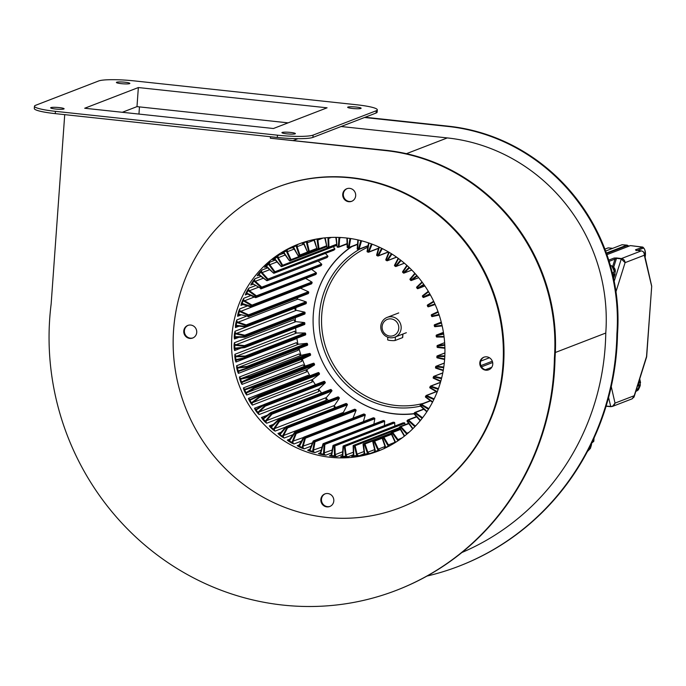 <?xml version="1.0" encoding="UTF-8"?>
<svg xmlns="http://www.w3.org/2000/svg" width="686" height="686" viewBox="0 0 686 686"><rect width="100%" height="100%" fill="white"/><g stroke="black" fill="none" stroke-linecap="round" stroke-linejoin="round"><path stroke-width="1.03" d="M190.725 325.053A6.749 6.457 -111.1 0 0 183.831 332.564A6.749 6.457 -111.1 0 0 192.68 338.026A6.749 6.457 -111.1 0 0 190.725 325.053M188.136 325.318A6.749 6.457 -111.1 0 0 190.399 338.164A6.749 6.457 -111.1 0 0 192.989 337.898M327.805 493.534A6.749 6.457 -111.1 0 0 320.911 501.046A6.749 6.457 -111.1 0 0 329.752 506.508A6.749 6.457 -111.1 0 0 327.805 493.534M325.215 493.8A6.749 6.457 -111.1 0 0 327.479 506.645A6.749 6.457 -111.1 0 0 330.069 506.379M349.68 188.358A6.749 6.457 -111.1 0 0 342.786 195.87A6.749 6.457 -111.1 0 0 351.626 201.332A6.749 6.457 -111.1 0 0 349.68 188.358M347.09 188.624A6.749 6.457 -111.1 0 0 349.354 201.47A6.749 6.457 -111.1 0 0 351.944 201.204M486.76 356.84A6.749 6.457 -111.1 0 0 479.866 364.352A6.749 6.457 -111.1 0 0 488.706 369.814A6.749 6.457 -111.1 0 0 486.76 356.84M484.17 357.106A6.749 6.457 -111.1 0 0 486.434 369.951A6.749 6.457 -111.1 0 0 489.015 369.685M389.691 445.926L388.568 446.037A2.504 2.401 68.9 0 1 387.727 445.171L383.294 437.634L382.522 437.994L385.378 446.277A2.504 2.401 68.9 0 1 385.489 447.478A110.3 105.481 -111.1 0 0 388.568 446.037L388.67 446.32M382.171 438.234L374.642 441.141L378.303 449.09A1.929 1.844 -111.1 0 0 380.661 450.11L378.398 450.333A2.504 2.401 68.9 0 1 377.643 449.39L373.981 441.432L373.184 441.707L375.191 450.222A2.504 2.401 68.9 0 1 375.182 451.431A110.3 105.481 -111.1 0 0 378.398 450.333L378.432 450.942A110.883 106.038 68.9 0 1 375.208 452.04L373.57 452.528L375.182 451.431L375.208 452.04M374.539 451.782L370.097 453.497L367.816 453.497A2.504 2.401 68.9 0 1 367.164 452.477L364.309 444.194L363.486 444.382L364.626 453.034A2.504 2.401 68.9 0 1 364.498 454.235A110.3 105.481 -111.1 0 0 367.816 453.497L367.799 454.115A110.883 106.038 68.9 0 1 364.463 454.861L362.774 455.127L364.498 454.235L364.463 454.861M364.163 453.806L359.207 455.718L356.934 455.487A2.504 2.401 68.9 0 1 356.394 454.398L354.388 445.891L353.539 445.977L353.805 454.689A2.504 2.401 68.9 0 1 353.556 455.856A110.3 105.481 -111.1 0 0 356.934 455.487L356.866 456.121A110.883 106.038 68.9 0 1 353.462 456.49L351.738 456.542L353.556 455.856L353.462 456.49M353.384 454.707L348.119 456.739L345.881 456.284A2.504 2.401 68.9 0 1 345.452 455.144L344.312 446.492L343.454 446.492L342.837 455.152A2.504 2.401 68.9 0 1 342.468 456.284A110.3 105.481 -111.1 0 0 345.881 456.284L345.753 456.919A110.883 106.038 68.9 0 1 342.323 456.919L340.582 456.747L342.468 456.284L342.323 456.919M331.046 455.127L329.434 455.744L331.372 455.513A110.3 105.481 -111.1 0 0 333.07 455.71A110.3 105.481 -111.1 0 0 334.777 455.881A2.504 2.401 68.9 0 1 334.459 454.707L334.193 446.003L333.345 445.909L331.853 454.424A2.504 2.401 68.9 0 1 331.372 455.513L331.166 456.147L329.434 455.744A1.929 1.844 -111.1 0 0 331.449 454.286M334.588 456.507L334.777 455.881L336.886 456.55A1.929 1.844 -111.1 0 0 336.955 456.559L334.588 456.507A110.883 106.038 68.9 0 1 332.873 456.344A110.883 106.038 68.9 0 1 331.166 456.147M320.336 452.811L318.415 453.549L320.371 453.54A110.3 105.481 -111.1 0 0 323.732 454.278A2.504 2.401 68.9 0 1 323.535 453.077L324.152 444.417L323.32 444.236L320.962 452.52A2.504 2.401 68.9 0 1 320.371 453.54L320.113 454.166L318.415 453.549A1.929 1.844 -111.1 0 0 320.576 452.331M320.962 452.52L320.568 452.297L322.943 443.996A0.575 0.575 0 0 1 323.269 443.636A0.575 0.557 -111.1 0 0 322.943 443.996L323.578 443.61A0.575 0.557 -111.1 0 0 323.269 443.636L383.071 420.561A0.575 0.557 68.9 0 1 383.38 420.535L323.578 443.61L324.409 443.799L384.22 420.715L383.38 420.535M309.849 449.33L307.637 450.179L309.6 450.402A110.3 105.481 -111.1 0 0 312.885 451.491A2.504 2.401 68.9 0 1 312.807 450.282L314.299 441.767L313.485 441.492L310.295 449.45A2.504 2.401 68.9 0 1 309.6 450.402L309.283 451.011L307.637 450.179A1.929 1.844 -111.1 0 0 309.918 449.201M310.295 449.45L309.918 449.176L313.125 441.201A0.575 0.557 -111.1 0 1 313.433 440.892A0.575 0.575 0 0 0 313.099 441.218L313.794 440.884A0.575 0.557 -111.1 0 0 313.433 440.892L373.235 417.817A0.575 0.557 68.9 0 1 373.604 417.808L313.794 440.884L314.617 441.158L374.419 418.083L373.604 417.808M299.722 444.717L297.235 445.677L299.173 446.132A110.3 105.481 -111.1 0 0 302.337 447.564A2.504 2.401 68.9 0 1 302.38 446.354L304.738 438.071L303.941 437.719L299.962 445.257A2.504 2.401 68.9 0 1 299.173 446.132L298.796 446.715L297.235 445.677A1.929 1.844 -111.1 0 0 299.602 444.957M299.962 445.257L299.611 444.931L303.615 437.368A0.575 0.575 0 0 1 303.898 437.111A0.575 0.557 -111.1 0 0 303.615 437.368L303.941 437.719L304.31 437.128A0.575 0.557 -111.1 0 0 303.898 437.111L363.7 414.035A0.575 0.557 68.9 0 1 364.12 414.052L304.31 437.128L305.107 437.488L364.909 414.413L364.12 414.052M290.169 438.98L287.305 440.086L289.2 440.764A110.3 105.481 -111.1 0 0 292.21 442.521A2.504 2.401 68.9 0 1 292.382 441.33L295.563 433.38L294.817 432.935L290.075 439.983A2.504 2.401 68.9 0 1 289.2 440.764L288.772 441.312L287.305 440.086A1.929 1.844 -111.1 0 0 289.749 439.623M290.075 439.983L289.758 439.597L294.508 432.54A0.575 0.557 -111.1 0 1 294.766 432.334A0.575 0.575 0 0 0 294.491 432.557L294.817 432.935L295.237 432.377A0.575 0.557 -111.1 0 0 294.766 432.334L354.568 409.259A0.575 0.557 68.9 0 1 355.039 409.302L295.237 432.377L295.983 432.815L355.794 409.739L355.039 409.302M281.389 432.154L277.967 433.475L279.802 434.367A110.3 105.481 -111.1 0 0 282.623 436.433A2.504 2.401 68.9 0 1 282.906 435.276L286.894 427.73L286.191 427.215L280.745 433.689A2.504 2.401 68.9 0 1 279.802 434.367L279.322 434.881L277.967 433.475A1.929 1.844 -111.1 0 0 280.454 433.269L285.925 426.769A0.575 0.557 -111.1 0 1 286.139 426.615L345.941 403.531A0.575 0.557 68.9 0 1 346.464 403.608L286.662 426.683L287.365 427.207L347.167 404.123L346.464 403.608M273.628 424.24L269.324 425.903L271.064 427.001A110.3 105.481 -111.1 0 0 273.671 429.359A2.504 2.401 68.9 0 1 274.074 428.244L278.816 421.195L278.164 420.604L272.076 426.435A2.504 2.401 68.9 0 1 271.064 427.001L270.541 427.489L269.324 425.903A1.929 1.844 -111.1 0 0 271.827 425.972L277.933 420.115L271.262 426.323M337.744 397.04A0.575 0.557 68.9 0 1 338.481 397.04L278.679 420.115L279.331 420.707L339.133 397.631L338.481 397.04M267.334 415.202L261.46 417.465L263.098 418.76A110.3 105.481 -111.1 0 0 265.456 421.384A2.504 2.401 68.9 0 1 265.971 420.312L271.416 413.838L270.824 413.186L264.161 418.306A2.504 2.401 68.9 0 1 263.098 418.76L262.532 419.206L261.46 417.465A1.929 1.844 -111.1 0 0 263.964 417.8M330.446 389.579A0.575 0.557 68.9 0 1 331.184 389.665L271.382 412.74L271.973 413.392L331.775 390.317L331.184 389.665M263.878 404.629L254.472 408.256L255.972 409.731A110.3 105.481 -111.1 0 0 258.065 412.586A2.504 2.401 68.9 0 1 258.691 411.583L264.77 405.752L264.247 405.04L257.087 409.396A2.504 2.401 68.9 0 1 255.972 409.731L255.372 410.125L254.472 408.256A1.929 1.844 -111.1 0 0 256.941 408.847L264.119 404.483L256.675 408.976M264.29 404.414L323.921 381.399A0.575 0.557 68.9 0 1 324.65 381.562L264.847 404.637L265.371 405.349L325.173 382.274L324.65 381.562M309.094 376.117A1.929 1.844 -111.1 0 1 308.237 375.285L248.435 398.36L249.79 400.007A110.3 105.481 -111.1 0 0 251.59 403.068A2.504 2.401 68.9 0 1 252.311 402.133L258.965 397.014L258.519 396.251L250.93 399.801A2.504 2.401 68.9 0 1 249.79 400.007L249.155 400.35L248.435 398.36A1.929 1.844 -111.1 0 0 250.844 399.218L258.425 395.668M258.502 395.642L318.235 372.584A0.575 0.557 68.9 0 1 318.956 372.824L259.145 395.899L259.6 396.662L319.402 373.587L318.956 372.824M313.468 363.237L305.536 365.93A1.929 1.844 -111.1 0 1 303.212 364.832L243.41 387.907L244.602 389.699A110.3 105.481 -111.1 0 0 246.085 392.924A2.504 2.401 68.9 0 1 246.9 392.083L254.06 387.727L253.691 386.921L245.76 389.614A2.504 2.401 68.9 0 1 244.602 389.699L243.933 389.991L243.41 387.907A1.929 1.844 -111.1 0 0 245.734 389.005L313.468 363.237A0.575 0.557 68.9 0 1 314.154 363.546L254.343 386.621L254.72 387.427L314.522 364.352L314.154 363.546M309.643 353.444L301.463 355.262A1.929 1.844 -111.1 0 1 299.259 353.916L239.448 376.991L240.469 378.921A110.3 105.481 -111.1 0 0 241.618 382.274A2.504 2.401 68.9 0 1 242.518 381.527L250.098 377.986L249.815 377.146L241.635 378.964A2.504 2.401 68.9 0 1 240.469 378.921L239.783 379.152L239.448 376.991A1.929 1.844 -111.1 0 0 241.661 378.338L249.841 376.52L309.643 353.444A0.575 0.557 68.9 0 1 310.304 353.83L250.493 376.906L250.784 377.746L310.587 354.671L310.304 353.83M306.831 343.326L298.479 344.243A1.929 1.844 -111.1 0 1 296.412 342.674L236.61 365.749L237.433 367.79A110.3 105.481 -111.1 0 0 238.248 371.237A2.504 2.401 68.9 0 1 239.217 370.594L247.14 367.902L246.934 367.036L238.591 367.953A2.504 2.401 68.9 0 1 237.433 367.79L236.73 367.962L236.61 365.749A1.929 1.844 -111.1 0 0 238.677 367.319L247.02 366.401L306.831 343.326A0.575 0.557 68.9 0 1 307.439 343.78L247.637 366.856L247.843 367.722L307.645 344.638L307.439 343.78M305.038 332.993L296.618 333.002A1.929 1.844 -111.1 0 1 294.714 331.218L234.912 354.293L235.53 356.42A110.3 105.481 -111.1 0 0 235.993 359.927A2.504 2.401 68.9 0 1 237.03 359.404L245.202 357.586L245.091 356.703L236.67 356.711A2.504 2.401 68.9 0 1 235.53 356.42L234.818 356.531L234.912 354.293A1.929 1.844 -111.1 0 0 236.816 356.077L245.228 356.068L305.038 332.993A0.575 0.557 68.9 0 1 305.604 333.507L245.802 356.583L245.914 357.457L305.724 334.382L305.604 333.507M295.126 133.83A6.749 0.875 4.1 0 0 295.383 133.616A6.749 0.875 4.1 0 0 289.612 132.338A6.749 0.875 4.1 0 0 282.178 132.441A6.749 0.875 4.1 0 0 281.92 132.655A6.749 0.875 4.1 0 0 287.691 133.933A6.749 0.875 4.1 0 0 295.126 133.83M129.603 83.632A6.749 0.875 4.1 0 0 129.86 83.418A6.749 0.875 4.1 0 0 124.089 82.14A6.749 0.875 4.1 0 0 116.646 82.243A6.749 0.875 4.1 0 0 116.388 82.449A6.749 0.875 4.1 0 0 122.168 83.735A6.749 0.875 4.1 0 0 129.603 83.632M63.849 108.997A6.749 0.875 4.1 0 0 64.107 108.791A6.749 0.875 4.1 0 0 58.336 107.505A6.749 0.875 4.1 0 0 50.901 107.608A6.749 0.875 4.1 0 0 50.644 107.822A6.749 0.875 4.1 0 0 56.415 109.1A6.749 0.875 4.1 0 0 63.849 108.997M360.87 108.457A6.749 0.875 4.1 0 0 361.128 108.251A6.749 0.875 4.1 0 0 355.357 106.965A6.749 0.875 4.1 0 0 347.922 107.067A6.749 0.875 4.1 0 0 347.665 107.282A6.749 0.875 4.1 0 0 353.436 108.559A6.749 0.875 4.1 0 0 360.87 108.457M326.09 517.373A171.62 164.126 -111.1 0 0 400.049 507.743A171.62 164.126 -111.1 0 0 501.397 326.365A171.62 164.126 -111.1 0 0 350.426 177.871A171.62 164.126 -111.1 0 0 276.475 187.51A171.62 164.126 -111.1 0 0 175.119 368.879A171.62 164.126 -111.1 0 0 326.09 517.373M400.049 507.743L400.675 507.494A171.62 164.126 -111.1 0 0 502.032 326.124A171.62 164.126 -111.1 0 0 351.06 177.631A171.62 164.126 -111.1 0 0 277.11 187.261L276.475 187.51M396.311 590.363L396.937 590.114A262.652 251.179 -111.1 0 0 555.034 357.783A189.945 181.644 -111.1 0 0 386.261 150.345L385.626 150.586A189.945 181.644 68.9 0 1 554.408 358.023A262.652 251.179 68.9 0 1 396.311 590.363A262.652 251.179 68.9 0 1 283.129 605.103A262.652 251.179 68.9 0 1 51.15 303.992L64.724 114.639M480.895 365.612L492.308 361.205M346.121 237.956A110.883 106.038 -111.1 0 0 298.341 244.173A110.883 106.038 -111.1 0 0 232.863 361.359A110.883 106.038 -111.1 0 0 330.403 457.296A110.883 106.038 -111.1 0 0 378.175 451.071A110.883 106.038 -111.1 0 0 443.662 333.893A110.883 106.038 -111.1 0 0 346.121 237.956M297.484 297.775A110.883 106.038 -111.1 0 0 297.287 298.796M295.983 307.594A110.883 106.038 -111.1 0 0 295.743 310.089M295.357 317.695A110.883 106.038 -111.1 0 0 295.349 321.502M295.632 327.968A110.883 106.038 -111.1 0 0 296.103 332.924M296.849 338.275A110.883 106.038 -111.1 0 0 297.99 344.235M299.01 348.505A110.883 106.038 -111.1 0 0 300.991 355.305M302.329 359.172A110.883 106.038 -111.1 0 0 305.073 366.024M306.788 369.745A110.883 106.038 -111.1 0 0 309.918 375.799M312.267 379.821A110.883 106.038 -111.1 0 0 315.406 384.683M318.716 389.296A110.883 106.038 -111.1 0 0 321.614 392.967M326.064 398.06A110.883 106.038 -111.1 0 0 328.465 400.573M334.236 406.035A110.883 106.038 -111.1 0 0 335.848 407.433M343.154 413.118A110.883 106.038 -111.1 0 0 343.652 413.469M237.322 325.464L237.416 325.979L245.837 326.879A0.575 0.557 -111.1 0 0 246.428 326.425L306.23 303.349L306.385 302.483L246.574 325.558L245.82 326.879L237.416 325.979A1.929 1.844 -111.1 0 0 235.461 327.556L235.461 325.584L236.173 325.636A2.504 2.401 68.9 0 1 237.322 325.464L245.717 326.365L245.871 325.507L237.785 322.823A2.504 2.401 68.9 0 1 236.773 322.18A110.3 105.481 -111.1 0 0 236.173 325.636L235.461 327.556L239.08 326.159M236.07 322.111L236.807 319.925L236.773 322.18L236.07 322.111A110.883 106.038 68.9 0 0 235.461 325.584M243.513 304.395L240.932 305.381L241.352 303.546L242.021 303.709A2.504 2.401 68.9 0 1 243.196 303.787L251.282 306.471L251.282 306.959A0.575 0.557 -111.1 0 0 251.35 306.976M241.352 303.546A110.883 106.038 68.9 0 1 242.647 300.305L243.787 298.264L243.316 300.485A110.3 105.481 -111.1 0 0 242.021 303.709L240.932 305.381A1.929 1.844 -111.1 0 1 243.144 304.258M252.782 284.244L250.784 285.016L251.582 283.387L252.199 283.652A2.504 2.401 68.9 0 1 253.331 283.987L260.757 288.334L260.62 288.772A0.575 0.557 -111.1 0 0 260.826 288.84M251.582 283.387A110.883 106.038 68.9 0 1 253.511 280.514L255.02 278.705L254.12 280.797A110.3 105.481 -111.1 0 0 252.199 283.652L250.784 285.016A1.929 1.844 -111.1 0 1 253.185 284.398M265.954 266.803L264.573 267.334L265.705 265.997L266.254 266.357A2.504 2.401 68.9 0 1 267.3 266.923L273.534 273.105A0.575 0.557 -111.1 0 0 273.808 273.242M265.705 265.997A110.883 106.038 68.9 0 1 268.183 263.621L270.018 262.112L268.723 263.99A110.3 105.481 -111.1 0 0 266.254 266.357L264.573 267.334A1.929 1.844 -111.1 0 1 267.068 267.266L267.3 266.923M282.409 252.851L283.112 252.131L283.567 252.559A2.504 2.401 68.9 0 1 284.484 253.34L289.363 260.654A0.575 0.557 -111.1 0 0 289.724 260.877M283.112 252.131A110.883 106.038 68.9 0 1 286.028 250.356L288.12 249.215L286.474 250.793A110.3 105.481 -111.1 0 0 283.567 252.559L281.706 253.117A1.929 1.844 -111.1 0 1 284.193 253.597L284.484 253.34M374.419 418.083A0.575 0.557 68.9 0 1 374.813 418.752L315.003 441.827L313.511 450.342A1.929 1.844 -111.1 0 0 314.883 452.58L312.576 452.1L312.885 451.491L314.883 452.58L321.177 450.153M355.794 409.739A0.575 0.557 68.9 0 1 356.043 410.477L296.241 433.552L293.051 441.51A1.929 1.844 -111.1 0 0 293.951 443.979L291.799 443.087L292.21 442.521L293.951 443.979L301.686 440.995M339.133 397.631A0.575 0.557 68.9 0 1 339.236 398.395L279.434 421.47L274.692 428.518A1.929 1.844 -111.1 0 0 275.077 431.117L273.165 429.856L273.671 429.359L275.077 431.117L285.702 427.018M258.691 411.583L259.231 411.952A1.929 1.844 -111.1 0 0 259.094 414.558L257.473 412.989L258.065 412.586L259.094 414.558L318.896 391.474A1.929 1.844 -111.1 0 1 319.041 388.868L325.121 383.037L265.319 406.121L259.231 411.952L319.041 388.868M246.9 392.083L247.346 392.521A1.929 1.844 -111.1 0 0 246.686 395.025L245.425 393.224L246.085 392.924L246.686 395.025L306.488 371.949A1.929 1.844 -111.1 0 1 307.156 369.445L314.317 365.081L254.506 388.165L247.346 392.521L307.156 369.445M307.645 344.638A0.575 0.557 68.9 0 1 307.294 345.307L247.526 368.373A0.575 0.557 -111.1 0 0 247.843 367.722L247.14 367.902L247.483 368.382L239.56 371.083A1.929 1.844 -111.1 0 0 238.402 373.373L237.545 371.426L238.248 371.237L238.402 373.373L298.213 350.297A1.929 1.844 -111.1 0 1 298.453 348.72M244.525 347.656L236.207 348.574A1.929 1.844 -111.1 0 0 234.612 350.555L234.175 348.548L234.886 348.479A2.504 2.401 68.9 0 1 235.975 348.059L244.319 347.142L244.293 346.259L235.898 345.358A2.504 2.401 68.9 0 1 234.784 344.947A110.3 105.481 -111.1 0 0 234.886 348.479L234.612 350.555L241.129 348.034M234.072 344.998L234.372 342.751L234.784 344.947L234.072 344.998A110.883 106.038 68.9 0 0 234.175 348.548M236.216 337.22A1.929 1.844 -111.1 0 0 234.449 339.013L234.235 337.015L234.946 337.006A2.504 2.401 68.9 0 1 236.07 336.706L244.49 336.697L244.559 335.823L236.267 334.022A2.504 2.401 68.9 0 1 235.204 333.49A110.3 105.481 -111.1 0 0 234.946 337.006L234.449 339.013L239.08 337.22M234.492 333.482L235.006 331.252L235.204 333.49L234.492 333.482A110.883 106.038 68.9 0 0 234.235 337.015M237.03 359.404L237.313 359.901L245.494 358.083A0.575 0.557 -111.1 0 0 245.914 357.457L245.202 357.586L245.494 358.083L237.313 359.901A1.929 1.844 -111.1 0 0 235.933 362.045L235.281 360.064L235.993 359.927L235.933 362.045L295.735 338.97A1.929 1.844 -111.1 0 1 295.709 338.713M242.518 381.527L242.921 381.999A1.929 1.844 -111.1 0 0 242.004 384.409L240.94 382.522L241.618 382.274L242.004 384.409L301.806 361.325A1.929 1.844 -111.1 0 1 302.723 358.915L310.312 355.374L250.501 378.449L242.921 381.999L302.723 358.915M252.311 402.133L252.808 402.545A1.929 1.844 -111.1 0 0 252.405 405.109L250.965 403.419L251.59 403.068L252.405 405.109L312.207 382.033A1.929 1.844 -111.1 0 1 312.61 379.461L319.273 374.342L259.462 397.417L252.808 402.545L312.61 379.461M265.971 420.312L266.554 420.638A1.929 1.844 -111.1 0 0 266.683 423.253L264.899 421.839L265.456 421.384L266.683 423.253L326.485 400.178A1.929 1.844 -111.1 0 1 326.365 397.563L331.801 391.089L271.99 414.164L266.554 420.638L326.365 397.563M347.167 404.123A0.575 0.557 68.9 0 1 347.348 404.877L287.545 427.953L283.558 435.499A1.929 1.844 -111.1 0 0 284.201 438.045L282.16 436.965L282.623 436.433L284.201 438.045L293.111 434.615M364.909 414.413A0.575 0.557 68.9 0 1 365.235 415.116L305.424 438.191L303.075 446.475A1.929 1.844 -111.1 0 0 304.215 448.841L301.977 448.155L302.337 447.564L304.215 448.841L311.118 446.174M384.22 420.715A0.575 0.557 68.9 0 1 384.675 421.341L324.872 444.417L324.246 453.077A1.929 1.844 -111.1 0 0 325.833 455.161L323.483 454.904L323.732 454.278L325.833 455.161L331.672 452.914M291.644 247.38L292.811 246.72L293.214 247.174A2.504 2.401 68.9 0 1 294.054 248.049L298.178 255.809A0.575 0.557 -111.1 0 0 298.564 256.084A0.575 0.575 0 0 0 298.856 256.058A0.575 0.557 -111.1 0 0 298.89 256.041L317.043 249.044L298.856 256.058A0.575 0.557 -111.1 0 1 298.607 256.092M292.811 246.72A110.883 106.038 68.9 0 1 295.898 245.271L298.093 244.336L296.292 245.742A110.3 105.481 -111.1 0 0 293.214 247.174L291.301 247.509A1.929 1.844 -111.1 0 1 293.728 248.255M273.808 259.351L272.762 259.754L274.04 258.579L274.546 258.982A2.504 2.401 68.9 0 1 275.54 259.651L281.123 266.442A0.575 0.557 -111.1 0 0 281.44 266.622M274.04 258.579A110.883 106.038 68.9 0 1 276.758 256.495L278.73 255.166L277.247 256.898A110.3 105.481 -111.1 0 0 274.546 258.982L272.762 259.754A1.929 1.844 -111.1 0 1 275.266 259.951M258.914 275.137L257.216 275.789L258.193 274.297L258.776 274.614A2.504 2.401 68.9 0 1 259.874 275.06L266.683 280.574A0.575 0.557 -111.1 0 0 266.914 280.677M258.193 274.297A110.883 106.038 68.9 0 1 260.406 271.656L262.086 269.992L260.98 271.99A110.3 105.481 -111.1 0 0 258.776 274.614L257.216 275.789A1.929 1.844 -111.1 0 1 259.685 275.438M247.612 294.037L245.331 294.92L245.94 293.171L246.6 293.394A2.504 2.401 68.9 0 1 247.749 293.599L255.552 297.132L255.501 297.595A0.575 0.557 -111.1 0 0 255.621 297.638M245.94 293.171A110.883 106.038 68.9 0 1 247.569 290.101L248.898 288.163L248.212 290.332A110.3 105.481 -111.1 0 0 246.6 293.394L245.331 294.92A1.929 1.844 -111.1 0 1 247.655 294.045M239.714 314.943A1.929 1.844 -111.1 0 0 237.63 316.306L237.845 314.385L238.539 314.497A2.504 2.401 68.9 0 1 239.706 314.454L247.989 316.255L248.023 316.76A0.575 0.557 -111.1 0 0 248.066 316.76A0.575 0.575 0 0 0 248.358 316.735A0.575 0.557 -111.1 0 0 248.684 316.366L308.486 293.291L308.726 292.45L248.924 315.534L248.684 316.366L247.989 316.255L248.229 315.414L240.434 311.881A2.504 2.401 68.9 0 1 239.491 311.135A110.3 105.481 -111.1 0 0 238.539 314.497L237.63 316.306L240.623 315.148M238.797 311.015L239.74 308.889L239.491 311.135L238.797 311.015A110.883 106.038 68.9 0 0 237.845 314.385M391.217 433.835L364.995 443.953L367.842 452.237A1.929 1.844 -111.1 0 0 370.097 453.497L367.799 454.115M404.26 422.782L343.6 445.857L404.26 422.782A0.575 0.557 68.9 0 1 404.826 423.296L345.015 446.372L346.156 455.024A1.929 1.844 -111.1 0 0 348.119 456.739L345.753 456.919M399.767 428.467L355.082 445.703L357.089 454.218A1.929 1.844 -111.1 0 0 359.207 455.718L356.866 456.121M379.452 450.573L378.432 450.942M386.261 150.345L270.361 138.212L270.464 136.728M297.99 138.675L293.548 140.39M427.044 576.043A262.652 251.179 -111.1 0 0 458.797 566.25L459.423 566.001A262.652 251.179 68.9 0 0 617.52 333.67A189.945 181.644 68.9 0 0 448.747 126.233L365.132 117.255M385.626 150.586L270.361 138.212M458.797 566.25A262.652 251.179 -111.1 0 0 616.894 333.911A189.945 181.644 -111.1 0 0 448.112 126.473L364.506 117.495M341.122 126.516L447.298 137.92A178.377 170.582 68.9 0 1 605.772 333.036A251.085 240.117 68.9 0 1 461.901 552.504M617.52 333.67L616.894 333.911M555.034 357.783L554.408 358.023M605.772 333.036L555.343 352.493M377.309 109.846L377.146 112.135A28.923 3.73 -175.9 0 1 376.048 113.044L376.211 110.755A28.923 3.73 4.1 0 0 377.309 109.846A28.923 3.73 4.1 0 0 356.351 104.735L134.327 80.897A28.923 3.73 4.1 0 0 98.681 80.957L35.561 105.318A28.923 3.73 4.1 0 0 34.463 106.227A28.923 3.73 4.1 0 0 55.429 111.338L277.453 135.176A28.923 3.73 4.1 0 0 313.09 135.108L376.211 110.755M313.09 135.108L312.927 137.397L376.048 113.044M312.927 137.397A28.923 3.73 -175.9 0 1 277.281 137.466L277.453 135.176M55.429 111.338L55.257 113.627L277.281 137.466M55.257 113.627A28.923 3.73 -175.9 0 1 34.3 108.517L34.463 106.227M138.349 87.551L84.704 108.251L273.422 128.514L327.076 107.813L138.349 87.551L136.986 106.63L122.305 112.29M288.103 122.854L136.986 106.63M138.949 114.082L139.464 106.896M304.618 312.121L296.326 310.321L236.524 333.396L244.808 335.197L304.618 312.121A0.575 0.557 68.9 0 1 305.073 312.747L245.271 335.823L245.202 336.697L305.013 313.622L305.073 312.747M305.013 313.622A0.575 0.557 68.9 0 1 304.661 314.102L244.859 337.178A0.575 0.557 -111.1 0 0 245.202 336.697L244.49 336.697L244.653 337.22L236.233 337.229L236.07 336.706M236.267 334.022L236.524 333.396A1.929 1.844 -111.1 0 1 235.006 331.252L294.817 308.177A1.929 1.844 -111.1 0 0 296.326 310.321M304.301 322.549L295.898 321.648L236.095 344.724L244.49 345.633L304.301 322.549A0.575 0.557 68.9 0 1 304.816 323.123L245.005 346.198L245.031 347.082L304.841 324.006L304.816 323.123M304.841 324.006A0.575 0.557 68.9 0 1 304.361 324.581M235.898 345.358L236.095 344.724A1.929 1.844 -111.1 0 1 234.372 342.751L294.183 319.676A1.929 1.844 -111.1 0 0 295.898 321.648M305.724 334.382A0.575 0.557 68.9 0 1 305.304 335.008L245.648 358.023M310.587 354.671A0.575 0.557 68.9 0 1 310.312 355.374M314.522 364.352A0.575 0.557 68.9 0 1 314.317 365.081M319.402 373.587A0.575 0.557 68.9 0 1 319.273 374.342M325.173 382.274A0.575 0.557 68.9 0 1 325.121 383.037M331.775 390.317A0.575 0.557 68.9 0 1 331.801 391.089M339.236 398.395L334.502 405.443A1.929 1.844 -111.1 0 0 334.708 407.87M347.348 404.877L343.36 412.423A1.929 1.844 -111.1 0 0 343.171 413.658M356.043 410.477L352.956 418.186M365.235 415.116L363.383 421.624M374.813 418.752L373.87 424.111M384.675 421.341L384.366 425.603M394.201 422.293L333.542 445.274L394.201 422.293A0.575 0.557 68.9 0 1 394.716 422.859L394.81 426.057M331.853 454.424L331.441 454.261L332.959 445.728A0.575 0.557 -111.1 0 1 333.293 445.308A0.575 0.575 0 0 0 332.933 445.746L333.542 445.274A0.575 0.557 -111.1 0 0 333.293 445.308L393.104 422.233A0.575 0.557 68.9 0 1 393.352 422.199M404.826 423.296L405.014 424.711M491.742 367.31L485.405 369.754M492.668 362.525L481.512 366.83M489.444 357.758L480.697 361.136M277.015 261.923L269.787 264.71L274.949 271.75L334.751 248.675L333.302 246.694M334.082 250.03L274.28 273.105L334.082 250.03A0.575 0.557 68.9 0 1 333.902 250.141L274.1 273.217A0.575 0.557 -111.1 0 0 274.28 273.105L273.731 272.736L274.349 272.153L269.186 265.113A2.504 2.401 68.9 0 1 268.723 263.99L268.183 263.621M334.751 248.675A0.575 0.557 68.9 0 1 334.699 249.438M269.709 269.675L262.121 272.608L267.952 279.073L327.754 255.998L325.43 253.417M327.231 257.421L267.42 280.497L327.231 257.421A0.575 0.557 68.9 0 1 327.008 257.576L267.206 280.651A0.575 0.557 -111.1 0 0 267.42 280.497L266.837 280.171L267.386 279.519L261.563 273.054A2.504 2.401 68.9 0 1 260.98 271.99L260.406 271.656M327.754 255.998A0.575 0.557 68.9 0 1 327.779 256.761M263.407 278.19L255.321 281.311L261.752 287.134L321.554 264.05L318.167 260.989M321.177 265.533L321.657 264.822L261.855 287.897L261.375 288.609L321.177 265.533A0.575 0.557 68.9 0 1 320.928 265.739L261.117 288.815A0.575 0.557 -111.1 0 0 261.375 288.609L260.757 288.334L261.237 287.623L254.806 281.8A2.504 2.401 68.9 0 1 254.12 280.797L253.511 280.514M321.554 264.05A0.575 0.557 68.9 0 1 321.657 264.822M258.202 287.357L249.464 290.727L256.427 295.838L316.229 272.762L311.573 269.349M316.006 274.28L316.409 273.517L256.598 296.592L256.195 297.355L316.006 274.28A0.575 0.557 68.9 0 1 315.723 274.537L255.912 297.613A0.575 0.557 -111.1 0 0 256.195 297.355L255.552 297.132L255.955 296.369L248.992 291.258A2.504 2.401 68.9 0 1 248.212 290.332L247.569 290.101M316.229 272.762A0.575 0.557 68.9 0 1 316.409 273.517M254.24 297.038L244.602 300.76L252.019 305.107L311.83 282.032L305.656 278.413M311.761 283.567L312.079 282.761L252.276 305.836L251.951 306.642L311.761 283.567A0.575 0.557 68.9 0 1 311.453 283.875L251.642 306.951A0.575 0.557 -111.1 0 0 251.951 306.642L251.282 306.471L251.599 305.664L244.182 301.317A2.504 2.401 68.9 0 1 243.316 300.485L242.647 300.305M311.83 282.032A0.575 0.557 68.9 0 1 312.079 282.761M308.4 291.747L300.605 288.214L240.803 311.298L248.598 314.831L308.4 291.747A0.575 0.557 68.9 0 1 308.726 292.45M308.486 293.291A0.575 0.557 68.9 0 1 308.16 293.651L248.358 316.735A0.575 0.557 -111.1 0 1 248.109 316.76M305.99 301.814L297.904 299.139L238.102 322.214L246.188 324.898L305.99 301.814A0.575 0.557 68.9 0 1 306.385 302.483M306.23 303.349A0.575 0.557 68.9 0 1 305.896 303.769L246.085 326.845A0.575 0.575 0 0 1 245.82 326.879M296.738 298.067A1.929 1.844 -111.1 0 0 297.904 299.139M342.46 454.432L336.886 456.55A1.929 1.844 -111.1 0 1 335.171 454.647L334.459 454.707M385.609 447.855L384.743 448.267M395.35 442.496L395.316 442.419A110.3 105.481 -111.1 0 0 397.974 440.806M395.162 442.616L395.316 442.419A2.504 2.401 68.9 0 0 395.076 441.235L391.071 433.458L394.733 441.407A1.929 1.844 -111.1 0 1 394.827 442.822M313.511 239.646L313.974 239.723A2.504 2.401 68.9 0 1 314.625 240.743L317.103 249.138A0.575 0.557 -111.1 0 0 317.541 249.524M313.922 239.56L313.974 239.723A110.3 105.481 -111.1 0 1 317.284 238.985L317.266 238.917M317.447 238.882L317.284 238.985A2.504 2.401 68.9 0 0 317.164 240.177L317.867 240.057L319.007 248.718L326.613 245.785M307.457 251.951L303.795 244.002L301.437 242.981L303.392 242.878A2.504 2.401 68.9 0 1 304.138 243.83L307.457 251.951A0.575 0.557 -111.1 0 0 307.877 252.285A0.575 0.575 0 0 0 308.143 252.268L308.949 251.994L308.143 252.268A0.575 0.557 -111.1 0 1 307.92 252.294M303.161 242.458L303.392 242.878A110.3 105.481 -111.1 0 1 306.599 241.789L306.445 241.438M307.388 241.172L306.599 241.789A2.504 2.401 68.9 0 0 306.599 242.998L307.294 242.81L309.3 251.325L316.829 248.418M295.898 245.271L296.292 245.742A2.504 2.401 68.9 0 0 296.412 246.943L297.089 246.703L299.936 254.978L307.491 252.071M286.028 250.356L286.474 250.793A2.504 2.401 68.9 0 0 286.714 251.985L287.365 251.693L291.027 259.642L317.369 249.481M276.758 256.495L277.247 256.898A2.504 2.401 68.9 0 0 277.607 258.065L278.233 257.713L282.666 265.25L327.839 247.818M351.867 246.608A91.341 87.345 -111.1 0 0 313.708 309.952A91.341 87.345 -111.1 0 0 345.375 392.023A91.341 87.345 -111.1 0 0 394.484 413.769A91.341 87.345 -111.1 0 0 413.975 413.624M345.427 392.066A91.598 87.594 -111.1 0 0 345.478 392.118A91.598 87.594 -111.1 0 0 394.733 413.924A91.598 87.594 -111.1 0 0 414.001 413.812M359.876 249.061A85.038 81.325 -111.1 0 0 321.228 339.913A85.038 81.325 -111.1 0 0 394.93 407.544A85.038 81.325 -111.1 0 0 420.492 406.121M367.782 247.269A83.109 79.482 -111.1 0 0 322.832 335.634A83.109 79.482 -111.1 0 0 395.59 405.435A83.109 79.482 -111.1 0 0 423.331 403.377M591.641 443.182L593.802 441.312A26.608 3.439 -175.9 0 1 593.27 441.57A26.608 3.439 -175.9 0 1 592.55 441.801L592.593 441.192M613.73 271.965L615.042 271.69L615.042 272.848L613.601 278.362M612.101 272.831L613.687 272.582L614.107 270.987L612.015 266.4A7.126 1.869 -83.9 0 1 612.649 266.159L615.016 270.953L614.956 272.102M639.035 382.754L640.347 382.479L639.995 386.312L638.349 389.854L636.951 390.84A7.126 1.869 -83.9 0 1 636.659 391.046A7.126 1.869 -83.9 0 1 636.325 391.08L639.035 387.015L638.829 385.661L637.243 385.901M638.272 383.543L638.992 383.371L639.309 380.233M639.669 379.101L640.252 382.882M638.777 386.338L639.695 386.441M638.795 386.184L639.995 386.312M637.834 384.932L640.089 385.172M638.606 383.483L638.529 384.589L640.184 385.138A2.89 0.755 -83.9 0 1 640.047 385.746M638.529 384.589L637.86 384.846M639.412 381.793L640.021 381.862M637.646 385.532L638.829 385.661M613.447 277.633L613.524 274.872L612.855 275.043M613.473 275.558L614.39 275.652M613.49 275.403L614.69 275.532M612.649 274.16L614.785 274.383M613.301 272.702L613.224 273.8L614.879 274.349A2.89 0.755 -83.9 0 1 614.75 274.957M613.224 273.8L612.615 274.04M614.107 271.013L614.716 271.073M612.649 266.159L612.598 266.88M612.795 274.794L613.524 274.872M646.615 356.977L634.121 396.765L632.183 398.806L634.233 395.711L633.83 397.374M606.141 406.069L610.626 406.464C612.787 406.566 614.253 405.452 615.025 403.119L612.469 406.412L610.763 406.678L608.585 397.511M611.252 386.595L615.025 403.119L634.233 395.711L646.538 356.523L651.7 286.448L644.3 255.235C644.394 252.705 643.382 251.256 641.264 250.905L641.341 250.913C643.065 251.265 644.06 252.174 644.283 253.631L644.3 255.235L625.1 262.644L621.207 258.914L616.491 258.33L613.747 267.068M643.588 252.259L644.283 253.631M651.691 286.285L646.666 356.711M616.697 257.979L614.15 258.03A0.96 0.926 68.9 0 1 614.99 259.085L616.697 257.979L621.413 258.562C623.548 258.914 624.775 260.277 625.1 262.644L615.994 291.644M645.123 257.327L645.174 256.71C645.432 250.982 644.78 248.143 643.228 248.186L637.466 250.416M593.802 441.312L594.033 438.097M636.179 250.236A0.96 0.926 -111.1 0 0 635.493 249.798L642.885 247.106M643.228 248.186A0.96 0.926 68.9 0 0 642.388 247.14L630.417 245.605L642.782 247.089C645.114 249.001 645.929 252.191 645.209 256.684L645.174 256.71M630.417 245.605L606.938 254.669M629.354 246.017L626.781 245.742A9.638 2.53 -83.9 0 1 627.124 245.691L629.525 245.948M626.781 245.742L606.544 253.554M622.091 244.713L627.098 245.151A10.607 2.778 96.1 0 0 626.712 245.211L622.091 244.713L605.635 251.059M606.364 253.065L626.712 245.211M627.904 245.777A10.607 2.778 96.1 0 0 627.098 245.151M608.473 247.929A4.819 1.261 96.1 0 0 608.311 247.869A4.819 1.261 96.1 0 0 608.139 247.886L604.906 249.138M351.052 246.917A91.598 87.594 -111.1 0 0 313.725 309.815A91.598 87.594 -111.1 0 0 313.716 309.883M380.799 326.193A10.607 10.144 68.9 0 1 387.153 317.386A10.607 10.144 68.9 0 1 401.147 328.38A10.607 10.144 68.9 0 1 394.793 337.178A10.607 10.144 68.9 0 1 380.799 326.193M398.772 328.38A8.678 8.301 -111.1 0 0 391.063 318.904A8.678 8.301 -111.1 0 0 382.119 326.596A8.678 8.301 -111.1 0 0 389.828 336.071A8.678 8.301 -111.1 0 0 398.772 328.38M402.948 334.031L402.699 337.503A3.859 0.497 -175.9 0 1 402.553 337.623L395.187 340.462A3.859 0.497 -175.9 0 1 390.943 340.522A3.859 0.497 -175.9 0 1 387.641 339.793L387.83 337.212M260.603 288.746L260.646 288.772A0.575 0.575 0 0 0 260.851 288.849A0.575 0.557 -111.1 0 0 261.117 288.815A0.575 0.575 0 0 1 260.851 288.849M324.95 237.853A2.504 2.401 68.9 0 1 325.396 238.814L326.99 247.406A0.575 0.557 -111.1 0 0 327.471 247.835M324.469 237.905A1.929 1.844 -111.1 0 1 325.01 238.874L326.99 247.406L325.396 238.814M336.14 237.365A2.504 2.401 68.9 0 1 336.337 238.068L337.083 246.728A0.575 0.557 -111.1 0 0 337.546 247.234M358.255 239.98A2.504 2.401 68.9 0 1 358.246 240.143L357.629 248.795L358.504 249.49A0.575 0.557 -111.1 0 0 358.538 249.49L358.529 249.481A0.575 0.575 0 0 0 358.564 249.498A0.575 0.557 -111.1 0 0 359.155 249.095L368.056 245.665M368.965 243.024L367.482 251.453L368.279 252.208A0.575 0.557 -111.1 0 0 368.373 252.225A0.575 0.575 0 0 0 368.665 252.199A0.575 0.557 -111.1 0 0 368.974 251.891L378.561 248.195M367.087 251.316A0.575 0.557 -111.1 0 0 367.439 251.916L368.305 252.208A0.575 0.575 0 0 0 368.399 252.234M379.315 247.174L377.051 255.141L377.754 255.972A0.575 0.557 -111.1 0 0 377.909 256.007M378.904 246.986L376.648 254.926L377.789 255.964A0.575 0.575 0 0 0 377.935 256.015A0.575 0.557 -111.1 0 0 378.483 255.732L388.405 251.899M389.211 252.371L386.218 259.84L386.861 260.723A0.575 0.557 -111.1 0 0 387.041 260.783M398.549 258.562L394.887 265.491L395.445 266.408A0.575 0.557 -111.1 0 0 395.668 266.511M407.235 265.679L402.974 272.025L403.394 272.985A0.575 0.557 -111.1 0 0 403.694 273.122A0.575 0.575 0 0 0 403.985 273.088A0.575 0.557 -111.1 0 0 404.165 272.977L411.78 270.044M402.742 272.359A0.575 0.557 -111.1 0 1 402.639 271.665L406.875 265.362L402.648 271.639L403.419 272.977A0.575 0.575 0 0 0 403.72 273.131M415.184 273.645L410.374 279.374L410.691 280.36A0.575 0.557 -111.1 0 0 411.034 280.54A0.575 0.575 0 0 0 411.326 280.514A0.575 0.557 -111.1 0 0 411.463 280.437L418.649 277.667M410.691 280.334L410.099 279.708A0.575 0.575 0 0 1 410.091 278.945L414.85 273.277L410.091 278.945L410.717 280.36A0.575 0.575 0 0 0 411.06 280.548M422.319 282.375L417.011 287.468L417.251 288.454A0.575 0.557 -111.1 0 0 417.611 288.686M428.579 291.773L422.816 296.206L422.953 297.192A0.575 0.557 -111.1 0 0 423.339 297.475A0.575 0.575 0 0 0 423.631 297.45A0.575 0.557 -111.1 0 0 423.665 297.432L430.354 294.851L423.631 297.45A0.575 0.557 -111.1 0 1 423.382 297.475M433.886 301.737L427.721 305.493L427.755 306.471A0.575 0.557 -111.1 0 0 428.167 306.805M431.605 316.195A0.575 0.557 -111.1 0 0 432.043 316.58A0.575 0.575 0 0 0 432.257 316.58L439.177 315.037L432.257 316.572L431.314 315.354A0.575 0.557 -111.1 0 1 431.588 314.651L438.011 311.65L431.597 314.651A0.575 0.575 0 0 0 431.288 315.363L431.314 315.354M441.484 322.995L434.641 325.318L434.444 326.253A0.575 0.557 -111.1 0 0 434.915 326.682M441.338 322.42L434.615 324.71A0.575 0.557 -111.1 0 0 434.59 324.718L441.261 322.146L434.615 324.71L434.444 326.253L434.264 325.396A0.575 0.557 -111.1 0 1 434.59 324.718A0.575 0.575 0 0 0 434.238 325.387L434.264 325.378M443.688 334.056L436.579 335.634L436.279 336.526A0.575 0.557 -111.1 0 0 436.768 337.015M436.279 336.526L436.185 335.634A0.575 0.557 -111.1 0 1 436.528 335.034A0.575 0.575 0 0 0 436.159 335.651L436.279 336.526A0.575 0.575 0 0 0 436.853 337.032L444.091 337.023L436.871 337.023L436.69 336.509L444.022 336.509M428.476 409.242A2.504 2.401 68.9 0 1 428.45 409.233L421.033 404.886L420.552 405.598L426.984 411.42A2.504 2.401 68.9 0 1 427.044 411.48M428.793 408.727L428.45 409.233M423.931 409.233L415.416 412.518L422.379 417.628A1.929 1.844 -111.1 0 0 422.576 417.757M422.799 417.465L421.907 418.151L414.944 413.049L414.395 413.701L420.218 420.166A2.504 2.401 68.9 0 1 420.441 420.449M416.676 416.856L408.564 419.986L414.996 425.809A1.929 1.844 -111.1 0 0 415.442 426.109M416.128 425.371L414.481 426.298L408.05 420.475L407.433 421.067L412.595 428.107A2.504 2.401 68.9 0 1 412.912 428.673M414.944 426.623A2.504 2.401 68.9 0 1 414.481 426.298M408.805 423.639L400.976 426.658L406.807 433.115A1.929 1.844 -111.1 0 0 407.51 433.612M409.088 432.24L406.249 433.561L400.418 427.104L399.749 427.618L404.183 435.156A2.504 2.401 68.9 0 1 404.508 436.064M406.927 434.101A2.504 2.401 68.9 0 1 406.249 433.561M400.375 429.496L392.735 432.446L397.897 439.477A1.929 1.844 -111.1 0 0 398.892 440.189M402.236 437.805L397.297 439.88L392.135 432.84L391.414 433.286L395.076 441.235M398.206 440.652A2.504 2.401 68.9 0 1 397.297 439.88M391.466 434.375L383.92 437.291L388.362 444.828A1.929 1.844 -111.1 0 0 389.725 445.763M394.896 442.298L387.727 445.171M385.018 446.5L377.643 449.39M374.625 449.622L367.164 452.477M364.009 451.551L356.394 454.398M353.307 452.263L345.452 455.144M285.899 426.778L286.191 427.215L286.662 426.683A0.575 0.557 -111.1 0 0 286.139 426.615A0.575 0.575 0 0 0 285.899 426.778L279.759 433.758M278.362 419.969A0.575 0.557 -111.1 0 0 277.933 420.115L278.164 420.604L278.679 420.115A0.575 0.557 -111.1 0 0 278.362 419.969M271.021 412.552A0.575 0.557 -111.1 0 0 270.636 412.663L263.973 417.791L270.618 412.68L270.824 413.186L271.382 412.74A0.575 0.557 -111.1 0 0 271.021 412.552M264.453 404.406A0.575 0.557 -111.1 0 0 264.119 404.483L264.247 405.04L264.847 404.637A0.575 0.557 -111.1 0 0 264.453 404.406M250.93 399.801L250.844 399.218L258.433 395.668A0.575 0.575 0 0 0 258.433 395.668L258.519 396.251L259.145 395.899A0.575 0.557 -111.1 0 0 258.433 395.668L318.27 372.575M253.889 386.287A0.575 0.557 -111.1 0 0 253.657 386.312L253.691 386.921L254.343 386.621A0.575 0.557 -111.1 0 0 253.889 386.287M250.013 376.511A0.575 0.557 -111.1 0 0 249.841 376.52L249.815 377.146L250.493 376.906A0.575 0.557 -111.1 0 0 250.013 376.511M247.14 366.401A0.575 0.557 -111.1 0 0 247.02 366.401L246.934 367.036L247.637 366.856A0.575 0.557 -111.1 0 0 247.14 366.401M245.288 356.068A0.575 0.557 -111.1 0 0 245.228 356.068L245.091 356.703L245.802 356.583A0.575 0.557 -111.1 0 0 245.288 356.068M305.536 365.93L245.734 389.005L245.76 389.614M301.463 355.262L241.661 378.338L241.635 378.964M298.479 344.243L238.677 367.319L238.591 367.953M296.618 333.002L236.816 356.077L236.67 356.711M237.785 322.823L238.102 322.214A1.929 1.844 -111.1 0 1 236.807 319.925L246.103 316.34M244.182 301.317L244.602 300.76A1.929 1.844 -111.1 0 1 243.787 298.264L250.887 295.52M254.806 281.8L255.321 281.311A1.929 1.844 -111.1 0 1 255.02 278.705L260.972 276.407M269.186 265.113L269.787 264.71A1.929 1.844 -111.1 0 1 270.018 262.112L275.343 260.063M294.174 249.061L287.365 251.693A1.929 1.844 -111.1 0 1 288.12 249.215L292.733 247.44M312.576 452.1A110.883 106.038 68.9 0 1 309.283 451.011M291.799 443.087A110.883 106.038 68.9 0 1 288.772 441.312M273.165 429.856A110.883 106.038 68.9 0 1 270.541 427.489M257.473 412.989A110.883 106.038 68.9 0 1 255.372 410.125M245.425 393.224A110.883 106.038 68.9 0 1 243.933 389.991M237.545 371.426A110.883 106.038 68.9 0 1 236.73 367.962M235.281 360.064A110.883 106.038 68.9 0 1 234.818 356.531M240.94 382.522A110.883 106.038 68.9 0 1 239.783 379.152M250.965 403.419A110.883 106.038 68.9 0 1 249.155 400.35M264.899 421.839A110.883 106.038 68.9 0 1 262.532 419.206M282.16 436.965A110.883 106.038 68.9 0 1 279.322 434.881M301.977 448.155A110.883 106.038 68.9 0 1 298.796 446.715M323.483 454.904A110.883 106.038 68.9 0 1 320.113 454.166M303.812 244.113L297.089 246.703A1.929 1.844 -111.1 0 1 298.093 244.336L301.428 243.041M285.205 255.02L278.233 257.713A1.929 1.844 -111.1 0 1 278.73 255.166L283.781 253.211M261.563 273.054L262.121 272.608A1.929 1.844 -111.1 0 1 262.086 269.992L267.677 267.832M248.992 291.258L249.464 290.727A1.929 1.844 -111.1 0 1 248.898 288.163L255.338 285.676M240.434 311.881L240.803 311.298A1.929 1.844 -111.1 0 1 239.74 308.889L247.749 305.793M363.083 455.041A1.929 1.844 -111.1 0 0 364.232 453.06L363.083 455.041A1.929 1.844 -111.1 0 1 362.774 455.127L363.374 454.895M342.837 455.152L341.285 456.627A1.929 1.844 -111.1 0 1 340.582 456.747L341.877 456.25M353.805 454.689L352.244 456.43A1.929 1.844 -111.1 0 1 351.738 456.542L352.69 456.173M375.191 450.222L373.699 452.486A1.929 1.844 -111.1 0 1 373.57 452.528L373.819 452.426M448.747 126.233L448.112 126.473M447.298 137.92L406.438 153.681M245.271 335.823A0.575 0.557 -111.1 0 0 244.808 335.197L244.559 335.823L245.271 335.823M274.074 428.244L274.692 428.518L334.502 405.443M282.906 435.276L283.558 435.499L343.36 412.423M292.382 441.33L303.555 437.454M288.935 440.258L294.483 432.574M302.38 446.354L312.447 442.856M298.684 445.754L303.589 437.411M312.807 450.282L322.06 447.04M308.914 450.179L309.935 449.159L313.108 441.252M323.535 453.077L332.187 450.016M319.496 453.489L320.585 452.28L322.926 444.048M394.716 422.859L334.914 445.934L335.171 454.647L342.657 451.757M330.326 455.65L331.458 454.243L332.95 445.771M403.214 422.816L343.403 445.891A0.575 0.575 0 0 0 343.034 446.389L343.6 445.857A0.575 0.557 -111.1 0 0 343.06 446.372L342.417 455.05L343.06 446.415M352.244 456.43A1.929 1.844 -111.1 0 0 353.401 454.655L353.144 445.951M399.346 427.704L353.624 445.351L399.432 427.901M364.626 453.034L363.091 444.408A0.575 0.557 -111.1 0 1 363.434 443.782L390.994 433.286M372.798 441.767L372.772 441.784A0.575 0.575 0 0 1 373.133 441.107A0.575 0.557 -111.1 0 0 373.133 441.107L382.205 437.608L373.15 441.098L372.772 441.784L374.779 450.299L372.798 441.784A0.575 0.557 -111.1 0 1 373.133 441.107L382.179 437.659M385.378 446.277L382.162 438.114A0.575 0.557 -111.1 0 1 382.436 437.411L383.208 437.051L382.445 437.411A0.575 0.575 0 0 0 382.136 438.122L382.162 438.114M383.277 437.025L391.269 433.946L383.242 437.033A0.575 0.557 -111.1 0 0 383.208 437.051L383.294 437.634L383.92 437.291A0.575 0.557 -111.1 0 0 383.242 437.033A0.575 0.575 0 0 0 383.208 437.051M392.178 432.214L400.161 429.136L392.083 432.24A0.575 0.575 0 0 0 391.998 432.283L392.135 432.84L392.735 432.446A0.575 0.557 -111.1 0 0 392.006 432.283L391.277 432.72A0.575 0.557 -111.1 0 0 391.063 433.449L391.989 432.291M403.857 435.37L399.432 427.85L403.865 435.378A1.929 1.844 -111.1 0 1 404.14 436.356M408.582 423.331L400.367 426.503A0.575 0.575 0 0 0 400.221 426.581L400.418 427.104L400.976 426.658A0.575 0.557 -111.1 0 0 400.238 426.572L399.552 427.104A0.575 0.557 -111.1 0 0 399.424 427.832L400.212 426.589M412.295 428.364L407.15 421.35L412.312 428.381A1.929 1.844 -111.1 0 1 412.612 428.973M416.453 416.616L407.999 419.875A0.575 0.575 0 0 0 407.81 419.995L408.05 420.475L408.564 419.986A0.575 0.557 -111.1 0 0 407.827 419.986L407.192 420.587A0.575 0.557 -111.1 0 0 407.141 421.324L407.801 420.012M419.952 420.467L414.147 414.027L420.166 420.784A1.929 1.844 -111.1 0 0 419.978 420.492L420.218 420.166M414.13 413.255L414.678 412.603A0.575 0.557 -111.1 0 1 414.893 412.44A0.575 0.575 0 0 0 414.661 412.612L414.13 413.255A0.575 0.575 0 0 0 414.121 414.027L414.112 413.264M430.516 400.83L421.453 404.328L428.844 408.65M426.984 411.42L426.752 411.789L420.321 405.966L426.778 411.789A1.929 1.844 -111.1 0 1 426.821 411.823M430.311 400.684L420.981 404.286A0.575 0.557 -111.1 0 1 421.453 404.328L420.226 405.212A0.575 0.575 0 0 0 420.321 405.966L420.698 404.526M436.407 391.715L426.606 395.496L434.144 398.918M432.472 402.245L425.672 397.254L432.463 402.262M433.844 399.535L426.238 396.088L425.835 396.851L432.669 401.867M436.227 391.612L426.186 395.488A0.575 0.557 -111.1 0 1 426.606 395.496L425.5 396.499A0.575 0.575 0 0 0 425.646 397.254L425.877 395.779M440.455 382.419L430.817 386.141L438.423 388.662M437.119 392.109L430.045 387.993L437.111 392.126M438.191 389.296L430.508 386.75L430.182 387.547L437.274 391.706M440.498 382.274L430.456 386.141A0.575 0.557 -111.1 0 1 430.817 386.141L429.805 387.273A0.575 0.557 -111.1 0 0 430.036 387.959L430.131 386.501M442.77 372.978L434.049 376.34L441.647 377.995M440.704 381.536L433.475 378.269L440.704 381.545M441.484 378.638L433.792 376.966L433.552 377.806L440.832 381.099M442.787 372.875L433.741 376.365A0.575 0.557 -111.1 0 1 434.049 376.34L433.158 377.583A0.575 0.575 0 0 0 433.475 378.269L433.406 376.777M444.279 363.126L436.262 366.221L443.791 367.027M443.216 370.62L435.884 368.202L443.207 370.629M443.696 367.67L436.064 366.856L435.91 367.713L443.293 370.166M435.524 367.533L435.67 366.676A0.575 0.557 -111.1 0 1 436.013 366.255A0.575 0.575 0 0 0 435.653 366.693L435.524 367.533M444.922 352.99L437.436 355.88L444.828 355.871M444.614 359.49L437.291 357.895L444.614 359.498M444.802 356.506L437.291 356.514L437.231 357.397L444.648 359.01M444.922 352.956L437.239 355.914A0.575 0.557 -111.1 0 1 437.436 355.88L436.828 357.277A0.575 0.575 0 0 0 437.265 357.895L436.888 356.437M444.794 345.264L437.462 346.07L437.548 345.444A0.575 0.557 -111.1 0 0 437.411 345.47L444.639 342.683L437.548 345.444L444.768 344.646M444.905 348.248L437.582 347.468L444.905 348.256M437.093 346.927A0.575 0.557 -111.1 0 0 437.565 347.459L437.068 346.01A0.575 0.557 -111.1 0 1 437.411 345.47A0.575 0.575 0 0 0 437.042 346.027L437.488 346.953L444.897 347.751M437.582 347.468A0.575 0.575 0 0 1 437.068 346.91L437.068 346.044M436.159 335.651L436.605 335.017A0.575 0.557 -111.1 0 0 436.528 335.034L443.422 332.376L436.605 335.017L443.593 333.456M442.17 325.91L435.07 326.699L442.17 325.91M434.967 326.69A0.575 0.557 -111.1 0 0 435.053 326.69L434.847 326.184L442.05 325.387M438.2 312.181L431.683 315.234L431.966 316.075L439.006 314.505M427.747 306.471L427.584 304.936L433.655 301.24L427.584 304.936A0.575 0.557 -111.1 0 0 427.378 305.664L427.73 306.479A0.575 0.575 0 0 0 428.193 306.814A0.575 0.557 -111.1 0 0 428.441 306.788L435.147 304.507L428.441 306.788L428.098 306.299L434.915 303.975M422.945 297.184L422.619 295.683L428.304 291.318M430.113 294.414L423.665 297.432L423.262 296.969L429.822 293.9M416.788 286.98L422.019 281.963L416.788 286.98M424.12 284.879L417.988 288.617L424.866 285.959M416.754 287.005A0.575 0.557 -111.1 0 0 416.711 287.726L417.225 288.463A0.575 0.575 0 0 0 417.628 288.695A0.575 0.557 -111.1 0 0 417.988 288.617L417.534 288.18L423.768 284.381M417.234 288.437L416.771 286.988A0.575 0.575 0 0 0 416.702 287.751M417.242 275.986L411.463 280.437L410.965 280.034L416.831 275.515M409.533 267.832L404.165 272.977L403.625 272.616L409.07 267.386M403.394 272.951L402.742 272.393A0.575 0.575 0 0 1 402.648 271.639M394.561 265.139L398.172 258.288L394.561 265.139M401.078 260.491L396.182 266.331L404.363 263.167M395.402 266.382L394.707 265.894A0.575 0.575 0 0 1 394.536 265.156L395.41 266.408A0.575 0.575 0 0 0 395.693 266.52A0.575 0.557 -111.1 0 0 396.182 266.331L395.599 266.005L400.564 260.088M385.858 259.548L388.825 252.148L385.858 259.548M391.955 254.052L387.59 260.56L396.525 257.104M386.818 260.697L386.081 260.277A0.575 0.575 0 0 1 385.841 259.565L386.835 260.723A0.575 0.575 0 0 0 387.067 260.791A0.575 0.557 -111.1 0 0 387.59 260.56L386.973 260.286L391.397 253.7M376.948 255.586A0.575 0.557 -111.1 0 1 376.657 254.952L378.921 246.986M382.256 248.581L378.483 255.732L377.84 255.501L381.648 248.281M377.737 255.947L376.966 255.612A0.575 0.575 0 0 1 376.648 254.926M367.096 251.273L368.562 242.887L367.096 251.273M372.078 244.139L368.974 251.891L368.305 251.719L371.435 243.899M368.262 252.191L367.07 251.29A0.575 0.575 0 0 0 367.456 251.942M357.826 240.04L357.835 239.886A1.929 1.844 -111.1 0 1 357.852 240.023L357.209 248.692A0.575 0.575 0 0 0 357.663 249.301L357.209 248.692L358.246 240.143M361.565 240.795L359.155 249.095L358.469 248.984L360.819 240.7A2.504 2.401 68.9 0 1 360.845 240.606M347.193 247.192A0.575 0.557 -111.1 0 0 347.665 247.723L347.167 247.174L346.927 238.488A1.929 1.844 -111.1 0 0 346.867 238.033L347.33 238.514L347.588 247.217L348.437 247.312L349.937 238.797A2.504 2.401 68.9 0 1 350.023 238.445M351.223 238.625L350.64 238.848L349.14 247.372L357.535 244.13M347.279 238.085A2.504 2.401 68.9 0 1 347.33 238.514M348.514 247.818L348.557 247.818A0.575 0.557 -111.1 0 0 349.14 247.372L348.437 247.312L348.531 247.826A0.575 0.575 0 0 0 348.805 247.792L357.517 244.43M337.083 246.728L335.943 238.093A1.929 1.844 -111.1 0 0 335.711 237.365M341.045 237.536L339.664 238.068L339.038 246.728L347.065 243.633M338.472 247.243L337.478 246.728L338.327 246.728L338.944 238.068A2.504 2.401 68.9 0 1 339.073 237.433M331.407 237.425L328.697 238.471L328.954 247.174L336.723 244.182M327.514 247.843A0.575 0.557 -111.1 0 0 327.608 247.843L327.402 247.329L328.242 247.234L327.985 238.531A2.504 2.401 68.9 0 1 328.131 237.596M328.457 247.749L328.465 247.749A0.575 0.557 -111.1 0 0 328.954 247.174L328.242 247.234L328.474 247.749A0.575 0.575 0 0 0 328.611 247.715L336.775 244.568M317.103 249.138L314.257 240.863A1.929 1.844 -111.1 0 0 313.228 239.714M323.037 238.068L317.867 240.057A1.929 1.844 -111.1 0 1 318.15 238.762M314.257 240.863L317.078 249.147A0.575 0.575 0 0 0 317.567 249.532A0.575 0.557 -111.1 0 0 317.747 249.524L318.587 249.335A0.575 0.557 -111.1 0 0 319.007 248.718L317.764 249.524L317.472 249.018L318.295 248.838L317.164 240.177M326.708 246.205L318.733 249.284M313.896 240.263L307.294 242.81A1.929 1.844 -111.1 0 1 307.731 241.069M308.143 252.268L307.8 251.779L308.606 251.505L306.599 242.998M308.949 251.994A0.575 0.575 0 0 0 308.966 251.985L308.949 251.994A0.575 0.557 -111.1 0 0 309.3 251.325L308.606 251.505L308.949 251.994A0.575 0.557 -111.1 0 0 308.966 251.985L308.992 251.976M291.473 247.432L293.711 248.281L298.153 255.809L294.054 248.049M317.026 248.984L298.89 256.041L298.487 255.578L299.259 255.218L296.412 246.943M289.346 260.637L284.175 253.623L289.338 260.654A0.575 0.575 0 0 0 289.741 260.894A0.575 0.557 -111.1 0 0 290.101 260.817L326.819 246.643L290.015 260.851A0.575 0.575 0 0 1 289.741 260.894M326.776 246.497L290.101 260.817L289.646 260.38L290.375 259.934L286.714 251.985M273.26 259.462L275.266 259.977L281.089 266.442L275.54 259.651M336.835 245.048L281.86 266.52L281.363 266.117L282.04 265.602L277.607 258.065M281.089 266.442A0.575 0.575 0 0 0 281.457 266.631A0.575 0.557 -111.1 0 0 281.86 266.52L336.869 245.296M273.5 273.079L267.068 267.291L273.5 273.105A0.575 0.575 0 0 0 273.825 273.251A0.575 0.557 -111.1 0 0 274.1 273.217A0.575 0.575 0 0 1 273.825 273.251M266.648 280.548L259.694 275.472L259.874 275.06M246.308 294.02L247.672 294.062L255.466 297.595L247.672 294.062L247.749 293.599M241.978 304.301L251.256 306.959L243.17 304.275L243.196 303.787M341.285 456.627A1.929 1.844 -111.1 0 0 342.434 455.067M373.699 452.486A1.929 1.844 -111.1 0 0 374.805 450.299M384.632 448.318A1.929 1.844 -111.1 0 0 385.009 446.397M361.522 240.786A1.929 1.844 -111.1 0 0 361.513 240.812L360.819 240.7M350.718 238.548A1.929 1.844 -111.1 0 0 350.64 238.848L349.937 238.797M339.802 237.467A1.929 1.844 -111.1 0 0 339.664 238.068L338.944 238.068M328.903 237.545A1.929 1.844 -111.1 0 0 328.697 238.471L327.985 238.531M303.795 244.002A1.929 1.844 -111.1 0 0 301.917 242.878M235.975 348.059L236.198 348.574L244.542 347.656A0.575 0.557 -111.1 0 0 245.031 347.082L244.319 347.142L244.55 347.656A0.575 0.575 0 0 0 244.688 347.622L304.49 324.547M245.005 346.198A0.575 0.557 -111.1 0 0 244.49 345.633L244.293 346.259L245.005 346.198M239.217 370.594L239.56 371.083L247.483 368.382A0.575 0.557 -111.1 0 0 247.509 368.382L307.311 345.298M250.501 378.449A0.575 0.557 -111.1 0 0 250.784 377.746L250.098 377.986L250.501 378.449M254.506 388.165A0.575 0.557 -111.1 0 0 254.72 387.427L254.06 387.727L254.506 388.165M259.462 397.417A0.575 0.557 -111.1 0 0 259.6 396.662L258.965 397.014L259.462 397.417M265.319 406.121A0.575 0.557 -111.1 0 0 265.371 405.349L264.77 405.752L265.319 406.121M257.087 409.396L256.95 408.847M271.99 414.164A0.575 0.557 -111.1 0 0 271.973 413.392L271.416 413.838L271.99 414.164M264.161 418.306L263.535 418.031M279.434 421.47A0.575 0.557 -111.1 0 0 279.331 420.707L278.816 421.195L279.434 421.47M272.076 426.435L271.836 425.955M287.545 427.953A0.575 0.557 -111.1 0 0 287.365 427.207L286.894 427.73L287.545 427.953M280.745 433.689L280.463 433.252M296.241 433.552A0.575 0.557 -111.1 0 0 295.983 432.815L295.563 433.38L296.241 433.552M305.424 438.191A0.575 0.557 -111.1 0 0 305.107 437.488L304.738 438.071L305.424 438.191M315.003 441.827A0.575 0.557 -111.1 0 0 314.617 441.158L314.299 441.767L315.003 441.827M324.872 444.417A0.575 0.557 -111.1 0 0 324.409 443.799L324.152 444.417L324.872 444.417M334.914 445.934A0.575 0.557 -111.1 0 0 334.391 445.368L334.193 446.003L334.914 445.934M345.015 446.372A0.575 0.557 -111.1 0 0 344.449 445.857L344.312 446.492L345.015 446.372M355.082 445.703A0.575 0.557 -111.1 0 0 354.465 445.257L354.388 445.891L355.082 445.703M399.338 427.687L353.487 445.377A0.575 0.575 0 0 0 353.119 445.934L353.624 445.351A0.575 0.557 -111.1 0 0 353.144 445.917L353.401 454.629M364.995 443.953A0.575 0.557 -111.1 0 0 364.335 443.576L364.309 444.194L364.995 443.953M364.206 453.052L363.065 444.399L363.511 443.756A0.575 0.557 -111.1 0 0 363.434 443.782A0.575 0.575 0 0 0 363.065 444.399L363.091 444.382M374.642 441.141A0.575 0.557 -111.1 0 0 373.956 440.832L373.981 441.432L374.642 441.141M384.031 448.755L384.983 446.397L382.136 438.122L382.436 437.411M404.183 435.156L404.123 436.373M412.595 428.107L412.586 428.99M414.661 412.612L414.944 413.049L415.416 412.518A0.575 0.557 -111.1 0 0 414.893 412.44L423.716 409.045M414.104 413.289A0.575 0.557 -111.1 0 0 414.13 414.001M420.218 405.246A0.575 0.557 -111.1 0 0 420.321 405.94M425.474 396.551A0.575 0.557 -111.1 0 0 425.637 397.228M433.166 377.617A0.575 0.557 -111.1 0 0 433.458 378.243M435.653 366.693L436.262 366.221A0.575 0.557 -111.1 0 0 436.013 366.255L444.288 363.057M435.516 367.585A0.575 0.557 -111.1 0 0 435.867 368.185M435.91 367.713L435.499 367.55A0.575 0.575 0 0 0 435.884 368.202L435.91 367.713M437.239 355.914A0.575 0.557 -111.1 0 0 436.896 356.394L436.871 356.411A0.575 0.575 0 0 1 437.239 355.914M436.828 357.312A0.575 0.557 -111.1 0 0 437.239 357.886M432.069 316.589A0.575 0.575 0 0 1 431.58 316.203L431.597 314.651M427.584 304.936L427.592 304.936A0.575 0.575 0 0 0 427.361 305.673M422.61 295.7A0.575 0.557 -111.1 0 0 422.49 296.421L422.928 297.201A0.575 0.575 0 0 0 423.365 297.484M428.304 291.31L422.636 295.675A0.575 0.575 0 0 0 422.473 296.438M410.074 278.97A0.575 0.557 -111.1 0 0 410.108 279.674M411.077 280.54A0.575 0.557 -111.1 0 0 411.326 280.514L418.666 277.684M403.737 273.122A0.575 0.557 -111.1 0 0 403.985 273.088L411.814 270.078M394.536 265.19A0.575 0.557 -111.1 0 0 394.699 265.859M385.841 259.6A0.575 0.557 -111.1 0 0 386.072 260.251M368.416 252.234A0.575 0.557 -111.1 0 0 368.665 252.199L378.5 248.409M357.226 248.718A0.575 0.557 -111.1 0 0 357.638 249.284M346.927 238.454L347.167 247.174A0.575 0.575 0 0 0 347.682 247.732M347.073 243.976L338.695 247.209A0.575 0.575 0 0 1 338.49 247.243L338.498 247.243A0.575 0.557 -111.1 0 0 339.038 246.728L337.649 247.243A0.575 0.575 0 0 1 337.058 246.746L336.337 238.068M313.202 239.714L314.625 240.743M307.894 252.294A0.575 0.575 0 0 1 307.431 251.959L304.138 243.83M299.662 255.689A0.575 0.557 -111.1 0 0 299.936 254.978L299.259 255.218L299.662 255.689M290.821 260.371A0.575 0.557 -111.1 0 0 291.027 259.642L290.375 259.934L290.821 260.371M282.538 266.005A0.575 0.557 -111.1 0 0 282.666 265.25L282.04 265.602L282.538 266.005M274.889 272.514A0.575 0.557 -111.1 0 0 274.949 271.75L274.349 272.153L274.889 272.514M266.957 280.685A0.575 0.557 -111.1 0 0 267.206 280.651A0.575 0.575 0 0 1 266.657 280.583L259.694 275.472L257.979 275.223M267.969 279.845A0.575 0.557 -111.1 0 0 267.952 279.073L267.386 279.519L267.969 279.845M251.659 284.287L253.331 283.987M261.855 287.897A0.575 0.557 -111.1 0 0 261.752 287.134L261.237 287.623L261.855 287.897M255.664 297.647A0.575 0.557 -111.1 0 0 255.912 297.613A0.575 0.575 0 0 1 255.466 297.595M256.598 296.592A0.575 0.557 -111.1 0 0 256.427 295.838L255.955 296.369L256.598 296.592M252.276 305.836A0.575 0.557 -111.1 0 0 252.019 305.107L251.599 305.664L252.276 305.836M238.737 315.028L239.74 314.96L239.706 314.454M248.924 315.534A0.575 0.557 -111.1 0 0 248.598 314.831L248.229 315.414L248.924 315.534M246.574 325.558A0.575 0.557 -111.1 0 0 246.188 324.898L245.871 325.507L246.574 325.558M590.432 445.651A24.104 3.113 4.1 0 0 590.56 445.6A24.104 3.113 4.1 0 0 591.469 444.845L590.423 448.352L587.439 451.499M613.601 272.616A2.89 0.755 -83.9 0 1 613.73 272.016M614.99 271.527A2.89 0.755 -83.9 0 1 615.042 272.059M638.898 383.405A2.89 0.755 -83.9 0 1 639.035 382.797M640.295 382.308A2.89 0.755 -83.9 0 1 640.347 382.848M638.786 386.227A2.89 0.755 -83.9 0 1 638.735 385.695M613.481 275.446A2.89 0.755 -83.9 0 1 613.43 274.906M614.193 281.226L621.413 258.562L641.264 250.905L636.651 250.321M612.761 266.185L614.99 259.085L609.134 261.34M610.729 406.661L606.081 406.249L612.469 406.412M608.748 260.114L614.15 258.03M635.493 249.798L636.574 250.313M612.615 248.366L608.139 247.886M402.553 337.623L402.802 334.082M395.187 340.462L395.445 336.929M298.153 255.809A0.575 0.575 0 0 0 298.59 256.092M326.99 247.406A0.575 0.575 0 0 0 327.616 247.843M434.444 326.253A0.575 0.575 0 0 0 435.07 326.699M277.916 420.124A0.575 0.575 0 0 1 278.113 420.004L337.915 396.928M270.627 412.663A0.575 0.575 0 0 1 270.773 412.586L330.575 389.511M264.11 404.483A0.575 0.575 0 0 1 264.196 404.44L324.006 381.365M235.615 337.341L244.653 337.22M236.198 348.574L235.761 348.685M305.381 334.982L245.571 358.058A0.575 0.575 0 0 1 245.494 358.083M391.269 432.729A0.575 0.575 0 0 0 391.046 433.466M394.707 441.415L394.81 442.839M399.552 427.104A0.575 0.575 0 0 0 399.406 427.85M407.192 420.587A0.575 0.575 0 0 0 407.124 421.35M429.805 387.273A0.575 0.575 0 0 0 430.045 387.993M417.628 288.695A0.575 0.575 0 0 0 417.903 288.66L424.874 285.968M395.693 266.52A0.575 0.575 0 0 0 395.959 266.485L404.423 263.218M387.067 260.791A0.575 0.575 0 0 0 387.333 260.757L396.628 257.173M377.935 256.015A0.575 0.575 0 0 0 378.209 255.981L388.559 251.985M358.564 249.498A0.575 0.575 0 0 0 358.829 249.464L368.013 245.914M335.917 238.085L335.677 237.365M324.984 238.891L324.435 237.905M318.578 249.344A0.575 0.575 0 0 0 318.664 249.318L326.716 246.214M284.175 253.623L282.049 252.945M336.869 245.322L281.732 266.597A0.575 0.575 0 0 1 281.457 266.631M267.068 267.291L265.208 266.914M237.416 325.979L236.61 326.082M591.469 444.845L591.581 443.31M610.437 265.319C614.03 266.708 615.634 268.895 615.248 271.888M639.738 378.869L640.553 382.668M640.39 384.975L638.349 389.854M636.659 391.046L635.828 391.329M615.085 274.194L613.61 278.387M644.291 253.674L651.657 285.933M612.427 406.429L632.218 398.798M645.209 256.684L645.149 257.439M636.214 250.673L635.828 250.141L641.307 250.896M612.701 248.341L608.311 247.869M398.729 312.927L387.153 317.386M406.361 332.71L394.793 337.178"/></g></svg>
